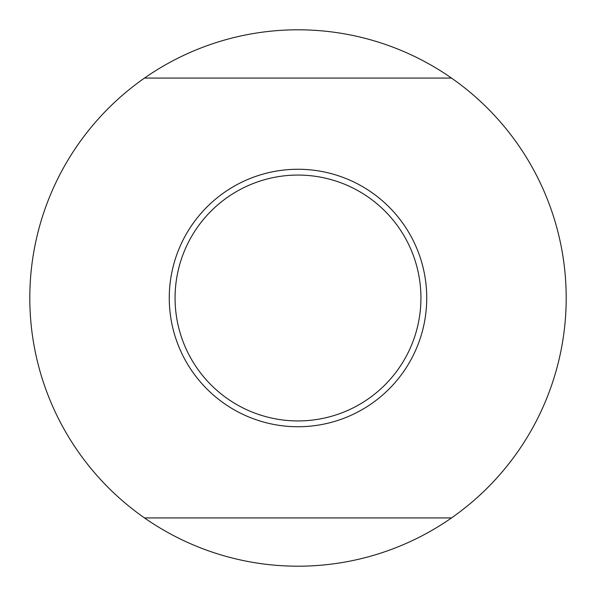 <?xml version="1.0" encoding="UTF-8"?>
<svg xmlns="http://www.w3.org/2000/svg" width="596" height="596" viewBox="0 0 596 596"><rect width="100%" height="100%" fill="white"/><g stroke="black" fill="none" stroke-linecap="round" stroke-linejoin="round"><path stroke-width="0.89" d="M451.507 517.924A268.2 268.2 0 0 1 144.493 517.924L451.507 517.924A268.2 268.2 0 0 0 451.507 78.076L144.493 78.076A268.2 268.2 0 0 1 451.507 78.076M144.493 78.076A268.2 268.2 0 0 0 144.493 517.924M426.736 298A128.736 128.736 0 0 1 298 426.736A128.736 128.736 0 0 1 169.264 298A128.736 128.736 0 0 1 298 169.264A128.736 128.736 0 0 1 426.736 298M298 175.068A122.932 122.932 0 0 0 175.068 298A122.932 122.932 0 0 0 298 420.932A122.932 122.932 0 0 0 420.932 298A122.932 122.932 0 0 0 298 175.068"/></g></svg>
